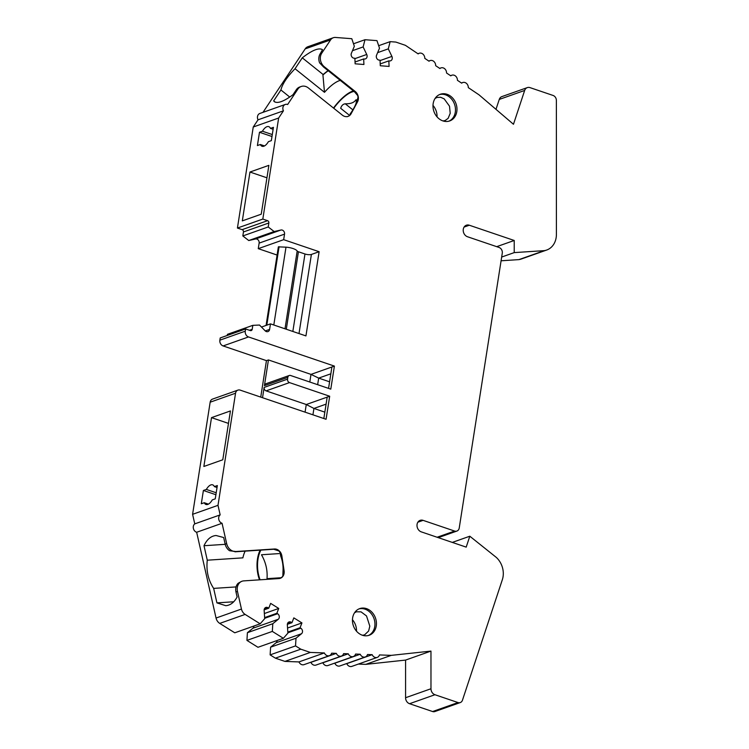 <?xml version="1.0" encoding="UTF-8"?>
<svg xmlns="http://www.w3.org/2000/svg" width="749" height="749" viewBox="0 0 749 749"><rect width="100%" height="100%" fill="white"/><g stroke="black" fill="none" stroke-linecap="round" stroke-linejoin="round"><path stroke-width="1.12" d="M266.934 177.803L249.96 172.036L268.891 165.342L261.242 214.186L242.311 220.88L249.96 172.036M228.473 423.4L211.508 417.633L230.43 410.939L222.781 459.783L203.859 466.477L211.508 417.633M328.062 70.621A35.343 11.89 -51.3 0 0 323.165 74.554L322.931 75.003A34.866 11.731 -51.3 0 1 328.231 70.743M215.899 494.733L203.391 490.483L201.303 503.777L204.271 502.729A10.364 4.869 -71.2 0 0 205.984 504.48A10.364 4.869 -71.2 0 0 212.285 499.892L215.253 498.843L217.332 485.549L214.364 486.597A10.364 4.869 -71.2 0 0 212.65 484.846A10.364 4.869 -71.2 0 0 210.844 484.912A10.364 4.869 -71.2 0 0 206.35 489.434L216.199 492.776M271.99 136.515L259.482 132.273L257.403 145.568L260.362 144.52A10.364 4.869 -71.2 0 0 262.084 146.27A10.364 4.869 -71.2 0 0 268.385 141.683L271.344 140.634L273.432 127.339L270.464 128.388A10.364 4.869 -71.2 0 0 268.751 126.637A10.364 4.869 -71.2 0 0 266.944 126.703A10.364 4.869 -71.2 0 0 262.45 131.225L272.299 134.567M368.396 635.498A14.137 11.703 70.5 0 0 374.818 622.054A14.137 11.703 70.5 0 0 365.025 609.171A14.137 11.703 70.5 0 0 358.986 608.9M439.532 94.58A14.137 11.703 -109.5 0 1 454.521 104.233A14.137 11.703 -109.5 0 1 448.941 121.169M245.166 551.133A24.502 13.379 -93.8 0 0 242.891 557.855L207.276 560.196C206.115 570.766 208.241 580.166 213.652 588.396L216.929 602.879L225.795 605.698C230.42 605.295 234.194 602.393 237.115 596.99L235.972 591.972L237.47 591.438A9.428 7.808 -109.5 0 1 242.049 581.233A9.428 7.808 -109.5 0 1 243.809 580.878L278.909 578.565A7.537 6.245 70.5 0 0 280.313 578.284A7.537 6.245 70.5 0 0 282.907 576.309L280.959 577.891M225.206 544.326L204 545.721C206.949 539.374 210.965 535.966 216.049 535.507L223.661 537.52L225.159 544.139A9.428 7.808 70.5 0 0 229.587 550.74L235.776 551.536A9.428 7.808 -109.5 0 1 226.657 543.615L222.06 523.279L196.659 532.267L216.049 618.037A7.537 6.245 70.5 0 0 219.738 623.402L234.774 632.802L260.175 623.814L264.697 618.655L264.144 610.426A3.296 2.734 70.5 0 1 265.829 607.448A3.296 2.734 70.5 0 1 268.03 607.748L268.76 608.207L270.642 603.385L278.74 608.45L276.868 613.272L277.598 613.731A3.296 2.734 70.5 0 1 278.291 619.264L272.805 623.711L272.327 631.407L283.375 638.298L287.897 633.139L287.344 624.919A3.296 2.734 70.5 0 1 289.03 621.942A3.296 2.734 70.5 0 1 291.23 622.241L291.96 622.7L293.833 617.878L301.941 622.934L300.059 627.756L300.798 628.214A3.296 2.734 70.5 0 1 301.491 633.757L296.005 638.204L295.527 645.9L300.789 649.177L310.339 652.426L324.345 652.931A4.709 3.904 70.5 0 0 329.429 655.656A4.709 3.904 70.5 0 0 331.648 653.194L336.301 653.362A4.709 3.904 70.5 0 0 341.385 656.087A4.709 3.904 70.5 0 0 343.604 653.634L348.257 653.802A4.709 3.904 70.5 0 0 353.341 656.527A4.709 3.904 70.5 0 0 355.56 654.064L360.213 654.233A4.709 3.904 70.5 0 0 365.297 656.957A4.709 3.904 70.5 0 0 367.516 654.504L372.169 654.673A4.709 3.904 70.5 0 0 377.253 657.397A4.709 3.904 70.5 0 0 379.471 654.935L391.24 655.366L430.965 651.096L405.574 660.084L405.574 697.731A5.655 4.681 70.5 0 0 409.544 703.714L432.604 711.541A4.709 3.904 70.5 0 0 434.869 711.55L460.27 702.562A4.709 3.904 70.5 0 0 462.461 700.212L502.336 579.726A18.847 15.607 70.5 0 0 496.287 557.396L469.81 536.218L466.196 547.126L421.294 531.874A6.123 5.074 -109.5 0 1 417.024 526.098A6.123 5.074 -109.5 0 1 420.152 520.34A6.123 5.074 -109.5 0 1 423.091 520.358L454.615 531.06A4.709 3.904 70.5 0 0 456.881 531.069A4.709 3.904 70.5 0 0 459.24 527.961L502.27 253.218A4.709 3.904 70.5 0 0 499.021 247.451L467.507 236.75A6.123 5.074 -109.5 0 1 463.247 230.964A6.123 5.074 -109.5 0 1 466.365 225.215A6.123 5.074 -109.5 0 1 469.314 225.224L514.226 240.476L514.226 252.61L544.326 250.634A18.847 15.607 70.5 0 0 546.686 250.035A18.847 15.607 70.5 0 0 556.404 234.456L556.376 100.432A4.709 3.904 70.5 0 0 553.071 95.451L530.011 87.624A5.655 4.681 70.5 0 0 527.296 87.614A5.655 4.681 70.5 0 0 524.665 90.442L513.468 124.278L479.014 94.833L468.312 87.633A4.709 3.904 70.5 0 0 462.742 82.53A4.709 3.904 70.5 0 0 461.665 83.158L457.433 80.312A4.709 3.904 70.5 0 0 451.862 75.209A4.709 3.904 70.5 0 0 450.786 75.846L446.554 72.999A4.709 3.904 70.5 0 0 440.983 67.897A4.709 3.904 70.5 0 0 439.906 68.524L435.675 65.678A4.709 3.904 70.5 0 0 430.104 60.575A4.709 3.904 70.5 0 0 429.027 61.212L424.795 58.366A4.709 3.904 70.5 0 0 419.225 53.263A4.709 3.904 70.5 0 0 418.157 53.9L405.406 45.324L395.856 42.075L390.154 41.644L388.291 48.863L391.896 56.4A3.296 2.734 70.5 0 1 390.585 60.809A3.296 2.734 70.5 0 1 389.63 60.931L388.834 60.875L389.087 66.418L380.295 65.743L380.043 60.201L379.247 60.135A3.296 2.734 70.5 0 1 376.55 55.22L379.5 48.189L376.962 40.633L364.988 39.716L363.125 46.934L366.729 54.471A3.296 2.734 70.5 0 1 365.418 58.881A3.296 2.734 70.5 0 1 364.463 59.002L363.668 58.946L363.92 64.489L355.129 63.815L354.876 58.272L354.08 58.207A3.296 2.734 70.5 0 1 351.384 53.291L354.333 46.26L351.796 38.705L335.486 37.45A7.537 6.245 70.5 0 0 333.305 37.731A7.537 6.245 70.5 0 0 330.581 39.903L321.761 53.17A9.428 7.808 -109.5 0 0 324.317 66.755L355.185 91.453A7.537 6.245 70.5 0 1 358.106 96.069L354.436 91.724L323.568 67.017L324.317 66.755M204 545.721L207.276 560.196M233.725 601.775L216.929 602.879M236.047 586.926L213.652 588.396M241.206 581.542L238.107 583.312A9.428 7.808 70.5 0 0 235.972 591.972M305.077 412.156L306.275 404.516L266.092 390.875A2.827 2.341 -109.5 0 1 264.144 387.411L287.55 379.134A2.827 2.341 -109.5 0 0 289.498 382.599L329.682 396.24L327.191 397.12L323.84 418.522M262.534 397.71L264.144 387.411M309.796 382.018L310.994 374.388L331.91 366.982L328.558 388.385M317.651 384.686L318.681 378.105L310.994 374.388L268.442 359.941L264.416 385.641A2.827 2.341 -109.5 0 1 265.839 383.778L289.245 375.502A2.827 2.341 -109.5 0 1 290.603 375.502L330.786 389.143L334.4 366.102L331.91 366.982M292.84 331.461L304.974 253.986A4.709 1.442 -171.1 0 0 311.397 254.445L319.121 251.711L305.938 335.908L270.483 323.868L269.612 329.41A3.296 2.734 -109.5 0 1 267.955 331.582A3.296 2.734 -109.5 0 1 265.146 330.796L259.51 325.047L252.825 325.347L252.198 329.326A1.882 1.564 -109.5 0 1 250.344 330.571L245.616 328.961L245.269 331.18A4.709 3.904 70.5 0 0 248.518 336.947L334.4 366.102M304.974 253.986L298.43 251.767A2.827 0.861 -171.1 0 1 297.184 251.018A9.428 2.884 -171.1 0 0 285.996 247.17L278.375 246.852L266.101 325.412M340.28 80.396A24.502 8.239 -51.3 0 0 324.495 92.324L322.931 75.003M323.165 74.554L302.278 57.832C312.155 50.202 318.896 47.477 322.51 49.668L320.263 53.694A9.428 7.808 70.5 0 0 319.608 62.85L323.568 67.017M324.495 92.324L295.031 68.739C287.036 76.988 282.326 84.066 280.912 89.983L273.666 100.89L274.349 101.658C277.673 103.755 283.89 101.443 292.999 94.711L296.323 89.721L297.812 89.197A9.428 7.808 -109.5 0 1 301.22 86.481A9.428 7.808 -109.5 0 1 308.363 87.951L342.396 115.177A7.537 6.245 70.5 0 0 347.021 116.61L347.63 116.498A7.537 6.245 70.5 0 0 348.107 116.357A7.537 6.245 70.5 0 0 351.131 113.679L357.535 101.827A7.537 6.245 70.5 0 0 358.265 96.79L356.449 102.21A20.139 6.778 128.7 0 1 356.384 102.398A20.139 6.778 128.7 0 1 350.045 114.073L351.131 113.679M302.278 57.832L295.031 68.739M275.267 102.173L273.666 100.89M289.741 97.052L280.912 89.983M301.22 86.481L299.731 87.006A9.428 7.808 70.5 0 0 296.323 89.721M203.391 490.483L206.35 489.434M217.032 487.505L214.364 486.597M327.191 397.12L306.275 404.516L313.934 408.439L312.932 414.815M324.841 412.137L313.934 408.439L326.087 404.132M259.482 132.273L262.45 131.225M273.123 129.287L270.464 128.388M527.296 87.614L501.896 96.593A5.655 4.681 70.5 0 0 499.265 99.42L495.988 109.345M501.081 260.792L518.926 259.613A18.847 15.607 70.5 0 0 521.285 259.023L546.686 250.035M358.359 664.082L365.84 664.354L405.574 660.084M346.403 663.642L346.768 663.661A4.709 3.904 70.5 0 0 351.852 666.385L377.253 657.397M334.447 663.211L334.812 663.221A4.709 3.904 70.5 0 0 339.896 665.945L365.297 656.957M322.491 662.771L322.856 662.79A4.709 3.904 70.5 0 0 327.94 665.515L353.341 656.527M310.545 662.341L310.901 662.35A4.709 3.904 70.5 0 0 315.984 665.075L341.385 656.087M277.102 640.517A3.296 2.734 -109.5 0 1 276.091 642.745L270.604 647.183L270.127 654.879L275.389 658.165L284.938 661.404L298.945 661.919A4.709 3.904 70.5 0 0 304.028 664.644L329.429 655.656M253.902 626.024A3.296 2.734 -109.5 0 1 252.89 628.252L247.404 632.699L246.936 640.395L257.974 647.286L283.375 638.298M329.682 396.24L326.068 419.281L240.186 390.126A4.709 3.904 70.5 0 0 237.92 390.117L212.529 399.095A4.709 3.904 70.5 0 0 210.16 402.204L192.596 514.32L194.759 523.869A4.709 3.904 70.5 0 0 193.392 528.466A4.709 3.904 70.5 0 0 196.659 532.267M245.616 328.961L220.215 337.949L219.869 340.168A4.709 3.904 70.5 0 0 223.118 345.935L266.447 360.644L260.746 397.101M252.825 325.347L227.424 334.335L227.247 335.458M297.812 89.197L287.635 104.514A4.709 3.904 70.5 0 0 285.266 104.467L259.875 113.455A4.709 3.904 70.5 0 0 258.031 119.821L253.246 127.012L237.424 228.052L242.152 229.653A1.882 1.564 -109.5 0 1 243.453 231.965L242.826 235.944L248.752 240.532L255.531 238.997A3.296 2.734 -109.5 0 1 259.135 243.116L258.265 248.659L277.093 255.053M333.305 37.731L307.905 46.719A7.537 6.245 70.5 0 0 305.18 48.891L263.002 112.341M405.574 697.731L430.975 688.752A5.655 4.681 70.5 0 0 434.944 694.726L458.004 702.553A4.709 3.904 70.5 0 0 460.27 702.562M452.312 542.407L469.81 536.218M501.671 257.047L514.226 252.61M518.926 259.613L544.326 250.634M496.718 246.664L514.226 240.476M365.84 664.354L391.24 655.366M346.768 663.661L372.169 654.673M334.812 663.221L360.213 654.233M322.856 662.79L348.257 653.802M310.901 662.35L336.301 653.362M298.945 661.919L324.345 652.931M284.938 661.404L310.339 652.426M275.389 658.165L300.789 649.177M366.523 608.637A14.137 11.703 70.5 0 0 359.726 608.609A14.137 11.703 70.5 0 0 353.406 625.836A14.137 11.703 70.5 0 0 369.154 635.264A14.137 11.703 70.5 0 0 376.363 621.988A14.137 11.703 70.5 0 0 366.523 608.637M433.165 103.596A14.137 11.703 -109.5 0 1 440.262 94.28A14.137 11.703 -109.5 0 1 456.019 103.708A14.137 11.703 -109.5 0 1 449.7 120.935A14.137 11.703 -109.5 0 1 437.519 117.387A14.137 11.703 -109.5 0 1 433.165 103.596M270.127 654.879L295.527 645.9M270.604 647.183L296.005 638.204M287.831 632.09L300.059 627.756M287.55 628.027L301.941 622.934M287.344 624.329L291.96 622.7M246.936 640.395L272.327 631.407M247.404 632.699L272.805 623.711M264.631 617.597L276.868 613.272M264.35 613.534L278.74 608.45M264.144 609.836L268.76 608.207M237.47 591.438L241.45 609.049A7.537 6.245 70.5 0 0 245.129 614.414L260.175 623.814M282.85 575.897L283.262 575.756A7.537 6.245 70.5 0 0 284.096 570.757L281.877 555.973A7.537 6.245 70.5 0 0 279.564 551.18L280.791 556.357A20.139 10.992 86.2 0 1 283.01 571.141L282.85 575.897A23.556 12.864 86.2 0 1 282.748 576.468M235.017 551.798L273.713 549.26L279.564 551.18M259.51 579.848A24.502 13.379 86.2 0 1 260.137 550.15M283.262 575.756L282.907 576.309M260.1 579.801A23.556 12.864 86.2 0 1 260.905 550.094M278.647 550.468A23.556 12.864 86.2 0 1 279.152 551.33M279.049 550.693A7.537 6.245 70.5 0 0 274.462 548.989L235.776 551.536M194.759 523.869L220.159 514.881A4.709 3.904 70.5 0 0 218.792 519.478A4.709 3.904 70.5 0 0 222.06 523.279M192.596 514.32L217.996 505.332L220.159 514.881M237.92 390.117A4.709 3.904 70.5 0 0 235.551 393.216L217.996 505.332M264.416 385.641L287.822 377.365L287.55 379.134M266.447 360.644L268.442 359.941M287.822 377.365A2.827 2.341 -109.5 0 1 289.245 375.502M261.476 327.051L270.483 323.868M258.265 248.659L283.665 239.671L319.121 251.711M248.752 240.532L274.153 231.544L280.931 230.018A3.296 2.734 -109.5 0 1 284.536 234.137L283.665 239.671M242.826 235.944L268.226 226.966L274.153 231.544M237.424 228.052L262.824 219.064L267.552 220.674A1.882 1.564 -109.5 0 1 268.854 222.977L268.226 226.966M253.246 127.012L278.647 118.024L262.824 219.064M258.031 119.821L283.431 110.833L278.647 118.024M285.266 104.467A4.709 3.904 70.5 0 0 283.431 110.833M347.162 116.722A23.556 7.921 128.7 0 0 347.218 116.647L347.63 116.498M358.106 96.069L358.265 96.79M333.502 108.062A24.502 8.239 128.7 0 1 353.444 90.929M333.754 108.268A23.556 7.921 128.7 0 1 342.789 98.091A23.556 7.921 128.7 0 1 354.146 91.49M357.956 95.788A23.556 7.921 128.7 0 1 357.853 96.939M355.054 61.989L363.668 58.946M352.47 50.698L363.125 46.934M353.5 43.779L364.988 39.716M380.22 63.918L388.834 60.875M377.636 52.636L388.291 48.863M378.666 45.708L390.154 41.644M430.975 688.752L430.965 651.096M349.203 115.112L340.673 108.296C341.516 105.562 343.051 104.064 345.27 103.793C350.429 103.924 353.912 102.688 355.728 100.085L356.271 99.804M356.44 100.656L355.728 100.085C356.515 99.299 356.646 100.207 356.112 102.828M264.509 145.924L260.362 144.52M329.588 381.812L318.681 378.105L330.843 373.807M208.419 504.133L204.271 502.729M281.212 577.732L267.019 578.659C267.655 570.279 265.811 562.312 261.467 554.756L278.974 553.605M356.505 631.201A14.137 11.703 70.5 0 0 352.451 619.723M432.988 105.394A14.137 11.703 -109.5 0 1 437.051 116.872M299.01 333.558L311.397 254.445M286.296 329.242L298.43 251.767M285.004 328.802L297.184 251.018M273.806 325L285.996 247.17M266.813 325.169L279.096 246.683M409.544 703.714L434.944 694.726M432.604 711.541L458.004 702.553M437.107 537.248L454.615 531.06M276.091 642.745L301.491 633.757M287.878 632.793L300.798 628.214M287.513 623.552L291.23 622.241M252.89 628.252L278.291 619.264M264.678 618.299L277.598 613.731M264.313 609.059L268.03 607.748M219.738 623.402L245.129 614.414M216.049 618.037L241.45 609.049M283.01 571.141L284.096 570.757M280.791 556.357L281.877 555.973M273.713 549.26L274.462 548.989M225.159 544.139L226.657 543.615M210.16 402.204L235.551 393.216M266.092 390.875L289.498 382.599M223.118 345.935L248.518 336.947M219.869 340.168L245.269 331.18M249.501 330.281L252.198 329.326M265.296 330.936L269.612 329.41M259.135 243.116L284.536 234.137M255.531 238.997L280.931 230.018M243.453 231.965L268.854 222.977M242.152 229.653L267.552 220.674M356.449 102.21L357.535 101.827M354.436 91.724L355.185 91.453M320.263 53.694L321.761 53.17M305.18 48.891L330.581 39.903M354.895 58.656L366.729 54.471M380.061 60.585L391.896 56.4M417.867 522.203L423.091 520.358M464.08 227.078L469.314 225.224M499.265 99.42L524.665 90.442M352.873 109.869L345.27 103.793M354.511 612.832L356.393 611.793L361.065 611.867L366.523 615.959L369.809 626.145L368.63 631.023L364.51 634.909L362.441 635.255M442.987 120.935L445.112 120.561L448.127 118.351L450.215 113.314L449.512 106.199L444.166 98.849L440.618 97.267L436.892 97.473L435.047 98.503M266.073 325.431L278.375 246.852M438.277 537.651L456.881 531.069M417.905 53.731L419.225 53.263M428.784 61.044L430.104 60.575M439.663 68.365L440.983 67.897M450.542 75.677L451.862 75.209M461.412 82.999L462.742 82.53M241.197 581.533L242.049 581.233"/></g></svg>

